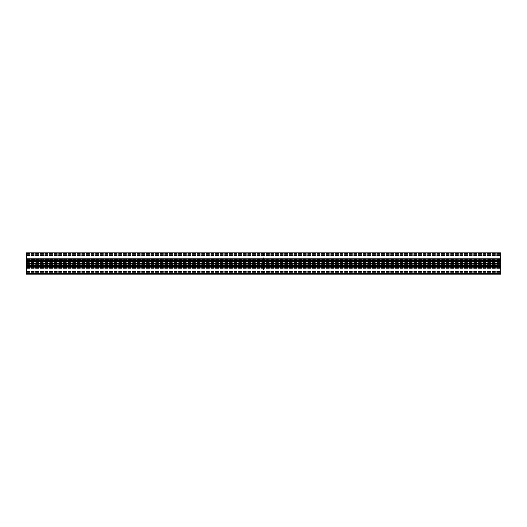 <?xml version="1.0" encoding="UTF-8"?>
<svg xmlns="http://www.w3.org/2000/svg" width="527" height="527" viewBox="0 0 527 527"><rect width="100%" height="100%" fill="white"/><g stroke="black" fill="none" stroke-linecap="round" stroke-linejoin="round"><path stroke-width="0.4" stroke-dasharray="2.63 1.98" d="M26.35 252.828L26.35 274.172L26.35 267.176L26.35 273.46L26.35 267.176L26.35 273.46L26.35 273.105L26.35 273.46L500.65 273.46L500.65 267.176L500.65 274.172L500.65 273.46L26.35 273.46L500.65 273.46L26.35 273.46L500.65 273.46L26.35 273.46L500.65 273.46L26.35 273.46L500.65 273.46L26.35 273.46L500.65 273.46L26.35 273.46L26.35 274.172L500.65 274.172L500.65 252.828L26.35 252.828M26.35 258.638L26.35 261.082L26.35 258.638L26.35 260.022L26.35 258.638L500.65 258.638L500.65 261.082L500.65 258.638L500.65 261.082L26.35 261.082L500.65 261.082L500.65 268.362L500.65 258.638L26.35 258.638M26.35 261.082L26.35 268.362L26.35 260.022L26.35 261.082L500.65 261.082M26.35 266.155L26.35 268.362L26.35 266.155L500.65 266.155L26.35 266.155M26.35 269.033L26.35 271.563L26.35 267.65L26.35 269.033L500.65 269.033L26.35 269.033M26.35 267.65L26.35 267.057L26.35 267.65L500.65 267.65L26.35 267.65M26.35 265.437L26.35 266.629L26.35 265.437L500.65 265.437L500.65 264.995L500.65 266.629L500.65 260.371L500.65 266.629L500.65 265.437L26.35 265.437M26.35 265.68L26.35 266.629L26.35 264.732L26.35 265.68L500.65 265.68L26.35 265.68M26.35 264.765L26.35 264.323L26.35 264.765L500.65 264.765L26.35 264.765M26.35 262.677L26.35 264.323L26.35 262.235L26.35 262.677L500.65 262.677L26.35 262.677M26.35 261.32L26.35 262.268L26.35 260.371L26.35 261.32L500.65 261.32L26.35 261.32M26.35 261.563L26.35 260.371L26.35 262.005L26.35 261.563L500.65 261.563L26.35 261.563M26.35 262.005L500.65 262.005L26.35 262.005M26.35 264.995L500.65 264.995L26.35 264.995M26.35 254.844L26.35 259.824L26.35 253.54L26.35 254.844L500.65 254.844L500.65 253.54L500.65 259.824L500.65 253.54L500.65 254.844L26.35 254.844M26.35 253.895L26.35 253.54L26.35 253.895L500.65 253.895L500.65 253.54L500.65 253.895L26.35 253.895M26.35 259.706L26.35 257.966L26.35 259.706L500.65 259.943L500.65 259.35L500.65 259.706L26.35 259.706M26.35 255.437L26.35 257.966L26.35 253.54L26.35 255.437L500.65 255.437L500.65 253.54L500.65 257.966L500.65 255.437L26.35 255.437M26.35 265.918L500.65 265.918M500.65 267.057L26.35 267.057M500.65 259.35L500.65 257.966L500.65 259.35L26.35 259.35L500.65 259.35M26.35 260.654L500.65 260.654M26.35 260.022L500.65 260.022L26.35 260.022M26.35 260.845L500.65 260.845L26.35 260.845M26.35 266.978L500.65 266.978L26.35 266.978M26.35 268.362L500.65 268.362L26.35 268.362M26.35 266.346L500.65 266.346M26.35 274.172L500.65 274.172L26.35 274.172M26.35 271.563L500.65 271.563L26.35 271.563M26.35 267.294L500.65 267.294L26.35 267.294M26.35 266.629L500.65 266.629L26.35 266.629M26.35 264.323L500.65 264.323L26.35 264.323M26.35 262.235L500.65 262.235L26.35 262.235M26.35 260.371L500.65 260.371L26.35 260.371M26.35 272.156L500.65 272.156L26.35 272.156M26.35 273.105L500.65 273.105L26.35 273.105M26.35 272.393L500.65 272.393L26.35 272.393M26.35 269.073L500.65 269.073L26.35 269.073M26.35 267.176L500.65 267.176L26.35 267.176M26.35 271.445L500.65 271.445L26.35 271.445M26.35 271.8L500.65 271.8L26.35 271.8M26.35 253.54L500.65 253.54L26.35 253.54M26.35 255.2L500.65 255.2L26.35 255.2M26.35 255.555L500.65 255.555L26.35 255.555M26.35 259.824L500.65 259.824L26.35 259.824M26.35 257.927L500.65 257.927L26.35 257.927M26.35 254.607L500.65 254.607L26.35 254.607M26.35 259.943L500.65 259.943M26.35 257.966L500.65 257.966L26.35 257.966M26.35 261.201L500.65 261.201M26.35 263.737L500.65 263.737M26.35 265.799L500.65 265.799M26.35 263.263L500.65 263.263M26.35 263.5L500.65 263.5L26.35 263.5M263.5 274.172L263.5 252.828M26.35 264.732L500.65 264.732L26.35 264.732M26.35 262.268L500.65 262.268L26.35 262.268M26.35 261.794L500.65 261.794M26.35 265.206L500.65 265.206"/><path stroke-width="0.79" d="M500.65 260.654L500.65 252.828L26.35 252.828L26.35 260.654L500.65 260.654L500.65 274.172L26.35 274.172L26.35 265.918L500.65 265.918M26.35 265.918L26.35 260.654M26.35 266.346L500.65 266.346M26.35 261.082L500.65 261.082M26.35 261.201L500.65 261.201M26.35 263.263L500.65 263.263M26.35 263.737L500.65 263.737M26.35 265.799L500.65 265.799M26.35 263.5L500.65 263.5"/></g></svg>
